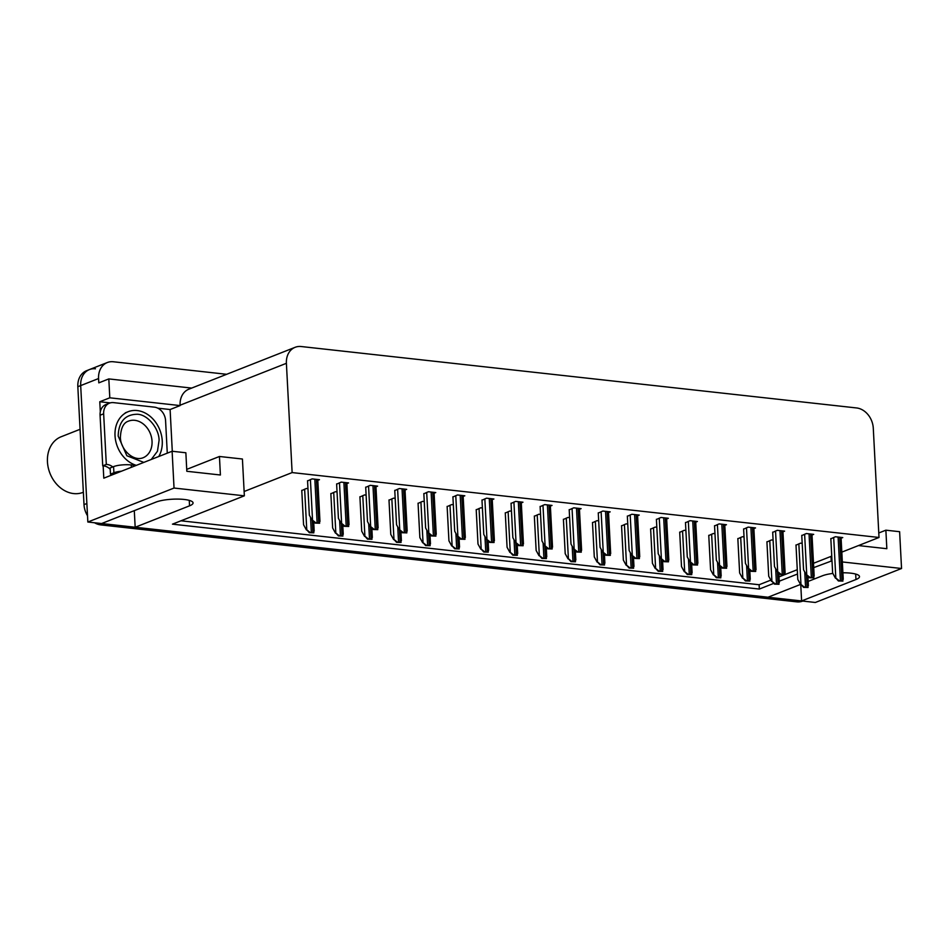 <?xml version="1.0" encoding="UTF-8"?>
<svg xmlns="http://www.w3.org/2000/svg" width="949" height="949" viewBox="0 0 949 949"><rect width="100%" height="100%" fill="white"/><g stroke="black" fill="none" stroke-linecap="round" stroke-linejoin="round"><path stroke-width="1.42" d="M800.517 584.43L768.014 597.229L135.173 527.253L189.539 505.829A20.344 4.769 177 0 0 193.062 502.899A20.344 4.769 177 0 0 184.189 499.459A20.344 4.769 177 0 0 155.956 502.104L101.59 523.54L87.842 522.021L80.689 385.591A19.075 15.196 -111.5 0 1 89.431 369.576A19.075 15.196 -111.5 0 1 95.458 368.805M842.332 561.95L901.55 568.498L815.357 602.473L801.608 600.942L855.974 579.519A20.344 4.769 177 0 0 859.497 576.601A20.344 4.769 177 0 0 850.624 573.149A20.344 4.769 177 0 0 842.902 572.781M832.866 573.433A20.344 4.769 177 0 0 822.38 575.806L808.168 581.405M157.807 408.165L170.108 409.529L172.291 451.273M100.309 411.819L99.787 401.747L110.191 402.898M87.842 522.021L174.035 488.047L172.113 451.249L103.797 478.177L103.144 465.864M191.698 388.082L108.815 378.912L109.799 397.809L180.12 405.579L170.108 409.529M109.799 397.809L99.787 401.747M841.822 552.128L879.011 537.478L873.282 428.213A19.075 15.196 68.5 0 0 856.567 407.951L301.165 346.527A19.075 15.196 68.5 0 0 295.151 347.298L188.851 389.197A19.075 15.196 68.5 0 0 180.096 405.211L180.12 405.579M108.815 378.912L98.803 382.862L98.566 378.544A19.075 15.196 -111.5 0 1 107.32 362.53A19.075 15.196 -111.5 0 1 113.346 361.759L226.669 374.297M901.55 568.498L899.616 531.701L885.868 530.183L878.774 532.982M174.035 488.047L244.356 495.817L172.457 524.156L759.342 589.056L773.684 583.398M813.732 567.621L832 560.8M779.259 581.203L797.504 574.015M134.295 510.645L135.173 527.253M800.754 584.738L801.608 600.942M295.151 347.298A19.075 15.196 68.5 0 0 286.396 363.313L292.126 472.578L244.13 491.499L242.422 459.019L219.444 456.481L186.728 469.375M831.229 560.717L831.004 556.399L831.751 556.102M219.444 456.481L220.405 474.998L186.823 471.285L185.862 452.768L172.113 451.249M879.011 537.478L292.126 472.578M180.974 520.799L759.117 584.738L770.849 580.112M779.022 576.885L783.957 574.94M784.787 574.62L797.279 569.697M813.507 563.291L831.004 556.399M759.117 584.738L759.342 589.056M244.356 495.817L244.13 491.499M579.448 509.293L581.108 508.64L573.765 507.822L569.198 509.85M550.384 506.078L552.033 505.426L544.69 504.607L540.135 506.636M521.309 502.863L522.97 502.211L515.615 501.392L511.06 503.421M492.234 499.649L493.895 498.996L486.552 498.178L481.985 500.206M434.096 493.219L435.757 492.567L428.402 491.748L423.847 493.777M463.171 496.434L464.82 495.781L457.477 494.963L452.922 496.991M346.883 483.575L348.544 482.922L341.189 482.104L336.634 484.132M375.958 486.79L377.607 486.137L370.264 485.319L365.709 487.347M405.021 490.004L406.682 489.352L399.339 488.533L394.772 490.562M608.523 512.507L610.183 511.855L602.84 511.037L598.273 513.065M637.598 515.722L639.246 515.07L631.904 514.251L627.348 516.28M666.661 518.937L668.321 518.284L660.979 517.466L656.411 519.494M695.736 522.152L697.396 521.499L690.053 520.681L685.486 522.709M724.811 525.366L726.471 524.714L719.117 523.895L714.561 525.924M753.874 528.581L755.534 527.929L748.192 527.11L743.625 529.139M782.949 531.796L784.609 531.143L777.267 530.325L772.7 532.353M812.024 535.011L813.684 534.358L806.33 533.54L801.775 535.568M841.087 538.225L842.748 537.573L835.405 536.754L830.838 538.783M317.808 480.36L319.469 479.708L312.126 478.889L307.559 480.918M395.187 498.332L393.562 498.154L388.995 500.17M366.112 495.117L364.487 494.939L359.92 496.956M337.037 491.902L335.412 491.724L330.857 493.741M424.25 501.547L422.625 501.369L418.07 503.385M453.325 504.761L451.7 504.583L447.133 506.6M482.4 507.976L480.775 507.798L476.208 509.815M511.464 511.191L509.838 511.013L505.283 513.029M540.539 514.405L538.913 514.228L534.346 516.244M569.614 517.62L567.988 517.442L563.421 519.459M598.677 520.835L597.051 520.657L592.496 522.674M627.752 524.05L626.126 523.872L621.559 525.888M656.827 527.264L655.201 527.086L650.634 529.103M685.89 530.479L684.265 530.301L679.709 532.318M714.965 533.694L713.34 533.516L708.773 535.533M744.04 536.909L742.415 536.731L737.847 538.747M773.103 540.123L771.478 539.945L766.922 541.962M802.178 543.338L800.553 543.16L795.986 545.177M307.974 488.688L306.337 488.51L301.782 490.526M858.489 545.568L886.841 548.7L885.868 530.183M87.51 515.722A19.075 15.196 -111.5 0 1 84.01 504.631L86.869 503.492L80.689 385.591A19.075 15.196 -111.5 0 1 89.431 369.576L107.32 362.53M801.597 600.8A19.075 15.196 -111.5 0 1 799.604 600.729L103.583 523.753A19.075 15.196 -111.5 0 1 101.816 523.445M84.01 504.631L77.83 386.718A19.075 15.196 -111.5 0 1 86.573 370.715L89.431 369.576M802.771 601.085L802.783 601.073A19.075 15.196 -111.5 0 1 796.745 601.856L100.724 524.892A19.075 15.196 -111.5 0 1 94.532 522.757M313.846 532.84L309.327 532.709L306.764 529.803L310.062 532.425A3.179 0.747 177 0 1 311.331 532.484L312.909 532.65A3.179 0.747 177 0 1 313.846 532.84L313.585 530.562M301.77 490.313L303.573 524.761L306.408 529.945M309.327 532.709L310.062 532.425M319.635 523.231L315.115 523.089L312.541 520.194L315.839 522.804A3.179 0.747 177 0 1 317.108 522.863L318.686 523.041A3.179 0.747 177 0 1 319.635 523.231L319.362 520.942M307.547 480.692L309.35 515.153L312.185 520.337M315.115 523.089L315.839 522.804M342.921 536.055L338.402 535.924L335.827 533.018L339.125 535.639A3.179 0.747 177 0 1 340.406 535.699L341.984 535.865A3.179 0.747 177 0 1 342.921 536.055L342.648 533.777M330.845 493.527L332.648 527.976L335.472 533.16M338.402 535.924L339.125 535.639M371.996 539.269L367.477 539.139L364.902 536.232L368.2 538.854A3.179 0.747 177 0 1 369.481 538.913L371.047 539.079A3.179 0.747 177 0 1 371.996 539.269L371.723 536.992M359.908 496.742L361.723 531.191L364.546 536.375M367.477 539.139L368.2 538.854M401.059 542.484L396.552 542.354L393.977 539.447L397.275 542.069A3.179 0.747 177 0 1 398.544 542.128L400.122 542.294A3.179 0.747 177 0 1 401.059 542.484L400.798 540.206M388.983 499.957L390.786 534.406L393.621 539.59M396.552 542.354L397.275 542.069M348.698 526.446L344.179 526.304L341.616 523.409L344.914 526.019A3.179 0.747 177 0 1 346.183 526.078L347.761 526.256A3.179 0.747 177 0 1 348.698 526.446L348.437 524.168M336.622 483.907L338.425 518.368L341.26 523.551M344.179 526.304L344.914 526.019M377.773 529.661L373.254 529.518L370.679 526.624L373.977 529.234A3.179 0.747 177 0 1 375.258 529.293L376.836 529.471A3.179 0.747 177 0 1 377.773 529.661L377.5 527.383M365.697 487.122L367.5 521.582L370.324 526.766M373.254 529.518L373.977 529.234M406.848 532.875L402.329 532.733L399.754 529.839L403.052 532.448A3.179 0.747 177 0 1 404.333 532.508L405.899 532.686A3.179 0.747 177 0 1 406.848 532.875L406.575 530.598M394.76 490.336L396.563 524.797L399.399 529.981M402.329 532.733L403.052 532.448M435.911 536.09L431.392 535.948L428.829 533.053L432.127 535.663A3.179 0.747 177 0 1 433.396 535.722L434.974 535.9A3.179 0.747 177 0 1 435.911 536.09L435.65 533.812M423.835 493.551L425.638 528.012L428.474 533.196M431.392 535.948L432.127 535.663M136.004 465.484L131.223 464.951A12.717 2.977 177 0 0 113.572 466.611L110.143 467.964L110.464 474.132A12.717 2.977 -3 0 1 113.002 474.547M121.555 471.178A12.717 2.977 177 0 0 113.904 472.78L110.464 474.132M100.072 415.223L103.655 413.811A12.717 10.131 -111.5 0 1 109.491 403.147L105.908 404.547A12.717 10.131 68.5 0 0 100.072 415.223L102.729 465.84A12.717 10.131 -111.5 0 1 110.214 469.245M109.491 403.147A12.717 10.131 -111.5 0 1 113.5 402.625L154.438 407.157A12.717 10.131 -111.5 0 1 165.577 420.656L167.273 453.148M102.729 465.84L106.312 464.429A12.717 10.131 -111.5 0 1 112.765 466.932M103.655 413.811L106.312 464.429M143.821 462.4L126.858 455.745L118.174 436.066C118.672 421.736 125.031 414.452 137.261 414.25C147.451 414.393 159.1 428.296 159.088 440.324L157.463 451.238L151.271 459.458M136.336 465.354A28.612 22.788 -111.5 0 1 115.363 439.055A28.612 22.788 -111.5 0 1 128.151 411.712A28.612 22.788 -111.5 0 1 137.178 410.549A28.612 22.788 -111.5 0 1 158.946 427.892A28.612 22.788 -111.5 0 1 158.756 456.516M80.06 429.304L61.151 436.754A29.882 23.808 68.5 0 0 47.45 461.831A29.882 23.808 68.5 0 0 73.631 493.575A29.882 23.808 68.5 0 0 83.073 492.365L83.358 492.246M430.134 545.699L425.615 545.568L423.04 542.662L426.338 545.284A3.179 0.747 177 0 1 427.619 545.343L429.197 545.509A3.179 0.747 177 0 1 430.134 545.699L429.861 543.421M418.058 503.172L419.861 537.62L422.685 542.804M425.615 545.568L426.338 545.284M459.209 548.913L454.69 548.783L452.115 545.877L455.413 548.498A3.179 0.747 177 0 1 456.694 548.558L458.26 548.724A3.179 0.747 177 0 1 459.209 548.913L458.936 546.636M447.121 506.386L448.936 540.835L451.76 546.019M454.69 548.783L455.413 548.498M488.272 552.128L483.765 551.998L481.19 549.091L484.488 551.713A3.179 0.747 177 0 1 485.758 551.772L487.335 551.938A3.179 0.747 177 0 1 488.272 552.128L488.011 549.851M476.196 509.601L477.999 544.05L480.835 549.234M483.765 551.998L484.488 551.713M464.986 539.305L460.467 539.174L457.892 536.268L461.19 538.878A3.179 0.747 177 0 1 462.471 538.937L464.049 539.115A3.179 0.747 177 0 1 464.986 539.305L464.713 537.027M452.91 496.766L454.713 531.226L457.537 536.41M460.467 539.174L461.19 538.878M494.061 542.52L489.542 542.389L486.967 539.483L490.265 542.093A3.179 0.747 177 0 1 491.546 542.152L493.112 542.33A3.179 0.747 177 0 1 494.061 542.52L493.788 540.242M481.973 499.981L483.788 534.441L486.612 539.625M489.542 542.389L490.265 542.093M523.124 545.734L518.605 545.604L516.042 542.698L519.34 545.307A3.179 0.747 177 0 1 520.61 545.367L522.187 545.545A3.179 0.747 177 0 1 523.124 545.734L522.863 543.457M511.048 503.195L512.851 537.656L515.687 542.84M518.605 545.604L519.34 545.307M517.347 555.343L512.828 555.212L510.254 552.306L513.551 554.928A3.179 0.747 177 0 1 514.832 554.987L516.41 555.153A3.179 0.747 177 0 1 517.347 555.343L517.075 553.065M505.271 512.816L507.074 547.265L509.898 552.448M512.828 555.212L513.551 554.928M546.422 558.558L541.903 558.427L539.329 555.521L542.626 558.142A3.179 0.747 177 0 1 543.907 558.202L545.473 558.368A3.179 0.747 177 0 1 546.422 558.558L546.149 556.28M534.334 516.031L536.149 550.479L538.973 555.663M541.903 558.427L542.626 558.142M575.485 561.772L570.978 561.642L568.404 558.736L571.701 561.357A3.179 0.747 177 0 1 572.971 561.417L574.548 561.583A3.179 0.747 177 0 1 575.485 561.772L575.224 559.495M563.409 519.245L565.213 553.694L568.048 558.878M570.978 561.642L571.701 561.357M604.56 564.987L600.041 564.857L597.467 561.95L600.764 564.572A3.179 0.747 177 0 1 602.046 564.631L603.623 564.797A3.179 0.747 177 0 1 604.56 564.987L604.299 562.71M592.484 522.46L594.288 556.909L597.111 562.093M600.041 564.857L600.764 564.572M633.635 568.202L629.116 568.071L626.542 565.165L629.839 567.787A3.179 0.747 177 0 1 631.121 567.846L632.686 568.012A3.179 0.747 177 0 1 633.635 568.202L633.363 565.924M621.548 525.675L623.363 560.124L626.186 565.307M629.116 568.071L629.839 567.787M552.199 548.949L547.68 548.819L545.106 545.912L548.403 548.522A3.179 0.747 177 0 1 549.685 548.581L551.262 548.759A3.179 0.747 177 0 1 552.199 548.949L551.927 546.671M540.123 506.41L541.926 540.871L544.75 546.055M547.68 548.819L548.403 548.522M581.274 552.164L576.755 552.033L574.181 549.127L577.478 551.737A3.179 0.747 177 0 1 578.76 551.796L580.325 551.974A3.179 0.747 177 0 1 581.274 552.164L581.002 549.886M569.186 509.625L571.001 544.085L573.825 549.269M576.755 552.033L577.478 551.737M610.337 555.379L605.83 555.248L603.256 552.342L606.553 554.951A3.179 0.747 177 0 1 607.823 555.011L609.4 555.189A3.179 0.747 177 0 1 610.337 555.379L610.077 553.101M598.261 512.84L600.065 547.3L602.9 552.484M605.83 555.248L606.553 554.951M639.412 558.593L634.893 558.463L632.319 555.556L635.616 558.166A3.179 0.747 177 0 1 636.898 558.226L638.475 558.403A3.179 0.747 177 0 1 639.412 558.593L639.14 556.316M627.336 516.054L629.14 550.515L631.963 555.699M634.893 558.463L635.616 558.166M668.487 561.808L663.968 561.678L661.394 558.771L664.691 561.381A3.179 0.747 177 0 1 665.973 561.44L667.538 561.618A3.179 0.747 177 0 1 668.487 561.808L668.215 559.53M656.4 519.269L658.215 553.73L661.038 558.914M663.968 561.678L664.691 561.381M662.699 571.417L658.191 571.286L655.617 568.38L658.914 571.001A3.179 0.747 177 0 1 660.184 571.061L661.761 571.227A3.179 0.747 177 0 1 662.699 571.417L662.438 569.139M650.623 528.89L652.426 563.338L655.261 568.522M658.191 571.286L658.914 571.001M691.774 574.631L687.254 574.501L684.68 571.595L687.978 574.216A3.179 0.747 177 0 1 689.259 574.275L690.836 574.442A3.179 0.747 177 0 1 691.774 574.631L691.513 572.354M679.698 532.104L681.501 566.553L684.324 571.737M687.254 574.501L687.978 574.216M720.849 577.846L716.329 577.716L713.755 574.809L717.053 577.431A3.179 0.747 177 0 1 718.334 577.49L719.9 577.656A3.179 0.747 177 0 1 720.849 577.846L720.576 575.568M708.761 535.319L710.576 569.768L713.399 574.952M716.329 577.716L717.053 577.431M749.912 581.061L745.404 580.93L742.83 578.024L746.128 580.646A3.179 0.747 177 0 1 747.397 580.705L748.975 580.871A3.179 0.747 177 0 1 749.912 581.061L749.651 578.783M737.836 538.534L739.639 572.982L742.474 578.166M745.404 580.93L746.128 580.646M778.987 584.276L774.467 584.145L771.905 581.251L775.191 583.86A3.179 0.747 177 0 1 776.472 583.92L778.05 584.086A3.179 0.747 177 0 1 778.987 584.276L778.726 581.998M766.911 541.749L768.714 576.197L771.537 581.381M774.467 584.145L775.191 583.86M808.062 587.49L803.542 587.36L800.968 584.465L804.266 587.075A3.179 0.747 177 0 1 805.547 587.134L807.113 587.301A3.179 0.747 177 0 1 808.062 587.49L807.789 585.213M795.986 544.963L797.789 579.412L800.612 584.596M803.542 587.36L804.266 587.075M697.551 565.023L693.043 564.892L690.469 561.986L693.766 564.596A3.179 0.747 177 0 1 695.036 564.655L696.613 564.833A3.179 0.747 177 0 1 697.551 565.023L697.29 562.745M685.475 522.484L687.278 556.944L690.113 562.128M693.043 564.892L693.766 564.596M726.626 568.237L722.106 568.107L719.532 565.201L722.83 567.81A3.179 0.747 177 0 1 724.111 567.87L725.688 568.048A3.179 0.747 177 0 1 726.626 568.237L726.353 565.96M714.55 525.699L716.353 560.159L719.176 565.343M722.106 568.107L722.83 567.81M755.701 571.452L751.181 571.322L748.607 568.415L751.905 571.025A3.179 0.747 177 0 1 753.186 571.084L754.752 571.262A3.179 0.747 177 0 1 755.701 571.452L755.428 569.175M743.613 528.913L745.428 563.374L748.251 568.558M751.181 571.322L751.905 571.025M784.764 574.667L780.256 574.536L777.682 571.63L780.98 574.24A3.179 0.747 177 0 1 782.249 574.299L783.827 574.477A3.179 0.747 177 0 1 784.764 574.667L784.503 572.389M772.688 532.128L774.491 566.589L777.326 571.773M780.256 574.536L780.98 574.24M813.839 577.882L809.319 577.751L806.745 574.845L810.043 577.455A3.179 0.747 177 0 1 811.324 577.514L812.902 577.692A3.179 0.747 177 0 1 813.839 577.882L813.578 575.604M801.763 535.343L803.566 569.803L806.389 574.987M809.319 577.751L810.043 577.455M842.914 581.096L838.394 580.966L835.82 578.06L839.118 580.669A3.179 0.747 177 0 1 840.399 580.729L841.965 580.907A3.179 0.747 177 0 1 842.914 581.096L842.641 578.819M830.826 538.558L832.641 573.018L835.464 578.202M838.394 580.966L839.118 580.669M855.678 574.062L855.974 579.519M98.566 378.544L77.83 386.718M286.396 363.313L180.096 405.211M189.254 500.36L189.539 505.829M796.745 601.856L799.604 600.729M100.724 524.892L103.583 523.753M304.629 489.186L306.764 529.803M310.537 517.324L311.331 532.484M312.268 520.408L312.909 532.65M310.406 479.565L312.541 520.194M314.831 479.186L317.108 522.863M316.397 479.364L318.686 523.041M333.704 492.401L335.827 533.018M339.612 520.538L340.406 535.699M341.343 523.623L341.984 535.865M362.779 495.615L364.902 536.232M368.687 523.753L369.481 538.913M370.407 526.837L371.047 539.079M391.842 498.83L393.977 539.447M397.75 526.968L398.544 542.128M399.482 530.052L400.122 542.294M339.481 482.78L341.616 523.409M343.894 482.4L346.183 526.078M345.472 482.578L347.761 526.256M368.556 485.995L370.679 526.624M372.969 485.615L375.258 529.293M374.547 485.793L376.836 529.471M397.619 489.209L399.754 529.839M402.044 488.83L404.333 532.508M403.61 489.008L405.899 532.686M426.694 492.424L428.829 533.053M431.107 492.045L433.396 535.722M432.685 492.223L434.974 535.9M131.223 464.951L131.353 467.311M113.572 466.611L113.904 472.78M152.03 441.036A19.715 15.706 -111.5 0 1 143.002 457.798C132.706 461.807 120.215 448.711 120.404 437.157C120.879 427.952 123.595 422.613 128.554 421.119A19.715 15.706 -111.5 0 1 134.77 420.324A19.715 15.706 -111.5 0 1 152.03 441.036M420.917 502.045L423.04 542.662M426.825 530.183L427.619 545.343M428.557 533.267L429.197 545.509M449.992 505.259L452.115 545.877M455.9 533.397L456.694 548.558M457.62 536.482L458.26 548.724M479.055 508.474L481.19 549.091M484.963 536.612L485.758 551.772M486.695 539.696L487.335 551.938M455.769 495.639L457.892 536.268M460.182 495.259L462.471 538.937M461.76 495.437L464.049 539.115M484.844 498.854L486.967 539.483M489.257 498.474L491.546 542.152M490.823 498.652L493.112 542.33M513.907 502.068L516.042 542.698M518.32 501.689L520.61 545.367M519.898 501.867L522.187 545.545M508.13 511.689L510.254 552.306M514.038 539.827L514.832 554.987M515.77 542.911L516.41 555.153M537.205 514.904L539.329 555.521M543.113 543.042L543.907 558.202M544.833 546.126L545.473 558.368M566.268 518.118L568.404 558.736M572.176 546.256L572.971 561.417M573.908 549.341L574.548 561.583M595.343 521.333L597.467 561.95M601.251 549.471L602.046 564.631M602.983 552.555L603.623 564.797M624.418 524.548L626.542 565.165M630.326 552.686L631.121 567.846M632.046 555.77L632.686 568.012M542.982 505.283L545.106 545.912M547.395 504.904L549.685 548.581M548.973 505.082L551.262 548.759M572.057 508.498L574.181 549.127M576.47 508.118L578.76 551.796M578.036 508.296L580.325 551.974M601.12 511.713L603.256 552.342M605.533 511.333L607.823 555.011M607.111 511.511L609.4 555.189M630.195 514.927L632.319 555.556M634.608 514.548L636.898 558.226M636.186 514.726L638.475 558.403M659.27 518.142L661.394 558.771M663.683 517.763L665.973 561.44M665.249 517.94L667.538 561.618M653.481 527.763L655.617 568.38M659.389 555.9L660.184 571.061M661.121 558.985L661.761 571.227M682.556 530.977L684.68 571.595M688.464 559.115L689.259 574.275M690.196 562.199L690.836 574.442M711.631 534.192L713.755 574.809M717.539 562.33L718.334 577.49M719.259 565.414L719.9 577.656M740.694 537.407L742.83 578.024M746.602 565.545L747.397 580.705M748.334 568.629L748.975 580.871M769.769 540.622L771.905 581.251M775.677 568.759L776.472 583.92M777.409 571.844L778.05 584.086M798.844 543.836L800.968 584.465M804.752 571.974L805.547 587.134M806.472 575.058L807.113 587.301M688.333 521.357L690.469 561.986M692.746 520.989L695.036 564.655M694.324 521.155L696.613 564.833M717.408 524.572L719.532 565.201M721.821 524.204L724.111 567.87M723.399 524.37L725.688 568.048M746.483 527.786L748.607 568.415M750.896 527.419L753.186 571.084M752.462 527.585L754.752 571.262M775.547 531.001L777.682 571.63M779.959 530.633L782.249 574.299M781.537 530.799L783.827 574.477M804.622 534.216L806.745 574.845M809.034 533.848L811.324 577.514M810.612 534.014L812.902 577.692M833.697 537.431L835.82 578.06M838.109 537.063L840.399 580.729M839.675 537.229L841.965 580.907M313.692 521.76L314.178 531.072M317.761 479.518L319.967 521.452M342.767 524.975L343.253 534.287M371.842 528.19L372.328 537.502M400.905 531.404L401.403 540.716M346.836 482.733L349.03 524.667M375.911 485.947L378.105 527.881M404.974 489.162L407.18 531.096M434.049 492.377L436.243 534.311M125.28 412.839L128.151 411.712M429.98 534.619L430.466 543.931M459.055 537.834L459.541 547.146M488.118 541.049L488.616 550.361M463.124 495.592L465.318 537.525M492.199 498.806L494.393 540.74M521.262 502.021L523.457 543.955M517.193 544.263L517.679 553.575M546.268 547.478L546.754 556.79M575.331 550.693L575.829 560.005M604.406 553.908L604.893 563.22M633.481 557.122L633.968 566.434M550.337 505.236L552.532 547.17M579.412 508.45L581.607 550.384M608.475 511.665L610.681 553.599M637.55 514.88L639.745 556.814M666.625 518.095L668.82 560.029M662.544 560.337L663.043 569.649M691.619 563.552L692.106 572.864M720.694 566.767L721.181 576.079M749.769 569.981L750.256 579.293M778.832 573.196L779.319 582.508M807.907 576.411L808.394 585.723M695.688 521.309L697.895 563.243M724.763 524.524L726.958 566.458M753.838 527.739L756.033 569.685M782.901 530.954L785.108 572.899M811.976 534.168L814.171 576.114M841.051 537.383L843.246 579.329"/></g></svg>
